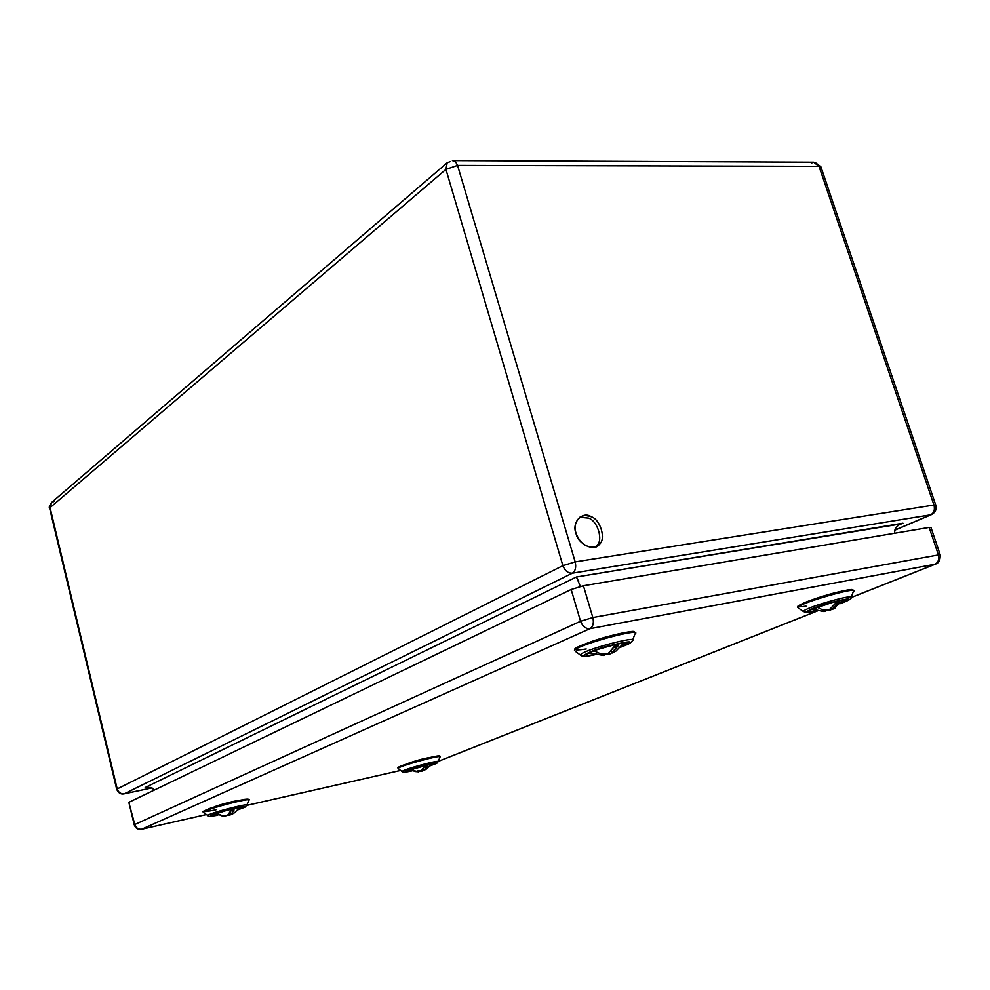 <?xml version="1.0" encoding="UTF-8"?>
<svg xmlns="http://www.w3.org/2000/svg" width="990" height="990" viewBox="0 0 990 990"><rect width="100%" height="100%" fill="white"/><g stroke="black" fill="none" stroke-linecap="round" stroke-linejoin="round"><path stroke-width="1.49" d="M832.491 609.048L831.897 607.971L832.466 609.06L838.666 602.205L835.548 603.442M841.748 600.15L842.218 600.88L832.776 609.221L838.765 602.118L836.29 602.601L829.137 609.951L825.19 609.63L829.199 609.927L835.857 602.91M825.264 609.617L822.133 610.855L825.734 611.288L822.393 610.595M836.29 602.601L838.765 602.118M825.734 611.288L823.965 611.585L825.759 611.288L825.796 609.741M822.183 610.657L825.115 609.593M838.74 602.712L835.325 603.826M829.41 610.558L832.33 608.937M424.314 766.904L426.987 765.839L424.017 770.344L427.259 765.926L424.438 766.631M419.97 771.148L423.807 770.294L422.087 771.099M427.259 765.926L424.933 766.025L420.762 771.086L415.515 771.594L418.82 771.854L418.906 771.148M424.933 766.025L427.148 765.518M420.057 771.136L421.728 771.16M415.577 771.594L417.359 770.987M431.504 763.76L426.69 768.908L424.017 770.344L423.151 768.846M407.62 763.674L408.746 763.179C416.505 760.431 423.423 758.55 429.499 757.56M214.286 806.949L214.323 806.937C217.07 805.439 234.259 800.836 236.957 800.823M601.004 638.439L606.326 636.892M815.067 598.752L834.149 592.973M929.14 527.435L583.419 585.771L592.849 617.537C594.05 622.933 593.097 626.645 590.015 628.662C585.696 628.885 582.541 626.41 580.548 621.262L592.849 617.537L940.141 554.623C940.488 559.783 939.027 562.914 935.785 564.003L935.03 564.238C938.347 562.382 939.436 559.14 938.297 554.524L929.14 527.435L931.008 527.596L940.067 554.375M128.886 802.494L134.751 824.385C136.001 827.974 138.352 829.583 141.817 829.212L206.143 814.609M134.232 824.781L580.548 621.262L571.168 589.508L129.405 802.061M571.168 589.508L583.419 585.771M230.67 811.157L233.788 809.82L231.252 814.51L234.085 809.907L231.239 810.6M227.675 815.265L230.262 814.943M234.085 809.907L231.338 810.08L227.49 815.364L223.641 815.315M223.134 815.376L222.069 816.008L225.72 816.119L225.856 815.463M231.239 810.166L233.9 809.498M227.638 815.228L229.148 815.302M239.506 807.766L234.581 812.765L231.252 814.51L230.113 812.32M580.561 541.555L579.385 540.082M612.08 652.843L617.933 646L613.998 647.076M609.122 654.353L604.927 654.588L608.553 654.477M617.933 646L617.859 645.369L614.753 646.062M614.864 645.95L607.971 653.846L603.318 653.561L608.058 653.808L614.307 646.396M604.729 653.771L604.717 655.232L604.779 653.784M614.703 646.086L617.859 645.369M603.38 653.548L600.583 654.551M600.386 654.823L604.717 655.232M609.147 654.341L610.026 653.994M615.978 651.049L612.365 652.979M580.35 586.414L576.44 576.984L145.184 787.533L576.44 576.984L578.742 581.749M894.527 533.276C894.7 528.091 897.509 524.737 902.942 523.215L576.44 576.984L901.024 523.92M899.687 524.613L902.942 523.215L899.687 524.613M154.341 790.057L151.297 787.57L146.099 787.298M51.69 502.4L49.636 508.278L117.216 788.931L562.889 565.661C564.882 570.797 568.05 573.309 572.393 573.185L930.724 514.812C934.015 512.87 935.092 509.615 933.966 505.036L575.178 561.887C576.378 567.27 575.438 571.044 572.393 573.185C575.438 571.044 576.378 567.27 575.178 561.887L457.566 165.392L455.524 161.729L452.43 160.59L455.524 161.729L457.566 165.392L445.933 169.364L457.566 165.392L819.015 166.32L933.966 505.036C935.092 509.615 934.015 512.87 930.724 514.812L572.393 573.185C568.05 573.309 564.882 570.797 562.889 565.661L445.933 169.364L447.171 162.756L445.933 169.364L50.069 507.635L51.468 502.586L54.264 501.348M50.069 507.635L445.933 169.364L562.889 565.661L575.178 561.887L562.889 565.661L117.216 788.931C118.454 792.495 120.805 794.116 124.27 793.794L572.393 573.185L124.27 793.794C120.805 794.116 118.454 792.495 117.216 788.931L50.069 507.635M123.527 793.893L123.998 793.881C120.743 794.512 118.317 792.978 116.709 789.302L49.636 508.278C48.782 507.635 49.389 505.742 51.468 502.586L447.171 162.756L450.561 161.506M151.99 787.867L124.27 793.794L151.99 787.867M894.725 530.145L930.724 514.812L894.725 530.145M931.615 514.54L930.724 514.812L931.615 514.54C935.389 512.436 936.788 509.343 935.822 505.259L933.966 505.036L935.822 505.259M821.118 167.471L819.015 166.32L821.118 167.471L935.723 504.962M811.577 162.979L813.619 162.187L819.015 166.32L813.619 162.187L453.445 160.59M819.015 166.32L457.566 165.392L575.178 561.887L933.966 505.036L819.015 166.32M576.019 533.276C571.379 522.732 582.454 510.729 591.129 516.681C600.311 519.28 606.326 539.241 599.396 544.265C594.854 552.21 577.764 544.253 576.019 533.276C580.536 544.426 587.515 548.745 596.958 546.245L599.396 544.265C606.326 539.241 600.311 519.28 591.129 516.681L585.139 515.357L580.524 516.706C575.45 520.963 573.952 526.494 576.019 533.276M579.657 517.275L588.468 518.079C597.638 520.678 603.64 540.59 596.71 545.614L595.139 547.037L596.71 545.614C603.64 540.59 597.638 520.678 588.468 518.079L579.657 517.275M825.722 609.729L825.883 611.003M832.256 608.8L829.373 609.828M829.026 609.964L825.92 610.731M823.334 610.236L817.158 607.204M813.038 609.654L813.087 608.788M841.983 601.252L844.334 599.767M811.008 609.246L813.471 609.828M815.834 610.657L814.263 610.991C801.937 613.676 813.297 607.736 827.974 603.615C847.217 598.566 851.4 598.443 840.522 603.232M840.114 603.702C854.865 597.626 851.227 597.391 829.224 602.997C812.048 607.724 798.175 614.802 812.493 611.684L816.428 610.83M806.219 611.87L803.311 611.461C804.833 607.427 857.451 592.738 851.054 597.799C851.697 598.789 848.046 600.769 840.089 603.727M853.368 591.599C861.795 585.189 798.645 603.244 797.779 607.501M816.478 610.842L812.221 611.771C801.677 613.206 806.714 612.501 803.311 611.461L798.584 608.145M806.07 606.152C793.225 608.07 796.529 605.496 815.983 598.443C834.31 592.23 855.286 587.689 852.836 590.436M816.317 598.319L832.875 593.319M418.857 771.136L415.85 771.519M423.732 770.171L422.124 770.913L421.95 770.195M421.728 770.406L417.396 771.012M416.208 771.371L411.036 769.317M431.318 764.231L432.642 763.587M407.954 770.48L409.427 770.344M410.974 770.987C388.29 774.873 452.492 757.189 430.304 765.579M430.081 765.852C440.983 761.743 437.518 761.954 419.673 766.483C403.673 771.359 400.888 772.893 411.296 771.099M402.336 771.767L402.113 771.594C401.544 769.7 442.196 758.909 438.1 761.793C435.575 763.872 440.265 762.04 430.068 765.864M438.211 761.496L439.956 757.127C444.708 753.551 397.386 766.409 398.091 768.512M411.32 771.099C397.943 773.66 405.356 771.606 402.113 771.594L398.364 768.723M398.834 767.881C391.161 767.485 445.55 752.301 439.164 756.62M408.004 763.55L429.115 757.659M438.273 761.347L817.158 611.003M851.449 597.403L935.03 564.238L590.015 628.662L141.582 829.286L206.167 814.621M246.758 805.377L400.604 770.443M225.769 815.463L222.28 815.81M230.088 812.357L230.967 814.399L229.519 815.055L229.197 813.743M228.975 814.027L229.235 815.116L227.824 815.154M229.742 812.84L230.831 810.649M222.515 815.698L216.637 813.52M225.881 815.463L225.46 816.156L215.189 814.027M239.32 808.026L240.867 807.258M213.865 814.56L215.572 814.461M217.28 815.166C208.989 816.243 212.244 814.621 227.044 810.327C243.194 806.367 246.906 806.095 238.169 809.511M207.826 815.921L207.603 815.748C206.18 813.792 251.596 802.123 246.733 805.415C243.924 807.63 249.171 805.662 237.885 809.832C249.876 805.353 246.163 805.489 226.772 810.228C209.187 815.426 206.155 817.109 217.664 815.29M246.856 805.105L248.849 800.403C253.799 796.48 202.096 810.105 203.334 812.406L203.594 812.617M215.944 809.82C200.042 812.988 199.968 811.887 215.721 806.504C231.437 801.566 251.448 797.457 248.057 799.821M214.756 806.801L236.474 800.935M613.763 647.51L617.55 645.888L612.043 652.781L611.201 651.135M604.865 654.922L600.645 654.526M611.956 652.757L609.209 654.056L608.999 653.177M608.652 653.425L608.825 654.143L604.902 654.39M601.437 654.192L594.161 650.9M621.621 643.129L622.76 644.045L616.077 650.975M591.055 653.227L590.399 652.967M603.306 655.467L590.386 652.917L591.575 651.853M622.425 644.54L626.163 642.869L619.542 643.525C601.524 648.079 591.253 651.284 588.753 653.115M588.369 653.264L591.624 653.474M594.322 654.452L594.161 654.489C579.162 657.719 589.174 651.507 606.016 646.891C628.118 641.322 633.006 641.285 620.681 646.804M620.173 647.373C636.842 640.443 632.523 640.06 607.229 646.223C587.404 651.544 575.054 658.944 592.466 655.207L595.064 654.662M583.494 655.652L580.4 655.046C580.882 650.43 640.32 634.763 632.375 640.802C629.652 643.463 632.4 642.609 620.136 647.423M632.746 639.812L634.912 634.12C644.762 626.46 574.534 645.629 574.46 650.628M595.114 654.675L592.206 655.293C579.447 657.15 583.593 656.321 580.4 655.046L575.413 651.37M586.216 648.97C569.671 651.494 571.7 648.92 592.28 641.248C612.142 634.429 636.669 629.467 634.503 632.61M831.835 608.033L832.751 609.234M832.343 608.949L830.127 610.248M835.003 608.058L832.887 609.184M823.952 611.585L812.258 609.147M844.359 599.705L845.46 599.853C843.307 600.447 852.353 597.898 833.951 601.957L810.946 609.729M851.375 596.933L853.293 591.661M853.652 590.634L852.415 589.595C849.89 588.704 823.247 595.25 805.489 602.291C793.819 607.476 798.905 606.474 797.754 607.563M418.943 771.148L418.411 771.915L408.932 770.084M424.487 766.532L420.824 771.062M423.126 768.871L423.769 770.245M426.69 768.908L424.128 770.294M433.298 763.463L407.422 770.678M440.104 756.768L439.585 756.026C441.689 755.098 427.123 757.486 408.115 763.513C391.533 769.391 400.381 767.275 398.091 768.525M438.248 761.409L817.257 611.028M851.388 597.49L935.513 564.114M400.628 770.455L246.72 805.415M128.873 802.42L134.219 824.72C135.395 828.246 137.858 829.769 141.582 829.286M230.905 810.6L227.576 815.327L223.666 815.327M223.233 815.364L221.958 815.909M233.788 813.285L231.239 814.51M241.436 807.147L241.944 807.221C240.941 807.716 246.473 805.427 225.794 810.674L213.37 814.745M248.997 800.044C250.148 799.363 248.799 799.116 244.951 799.314C233.108 801.541 221.339 804.598 209.645 808.508C198.396 813.124 204.98 811.317 203.334 812.406L209.063 816.428L217.676 815.302M611.164 651.197L612.34 652.992L614.307 652.113M604.841 653.784L604.754 655.219L603.318 655.467M602.687 653.635L600.398 654.613M635.332 632.907L634.491 631.806C633.996 630.321 621.609 632.907 597.341 639.577C568.631 649.502 575.747 648.982 574.46 650.665M152.039 787.891L123.998 793.881M931.355 514.652L894.688 530.256M814.906 162.224L820.883 166.766M596.958 546.245L596.104 546.678"/></g></svg>

